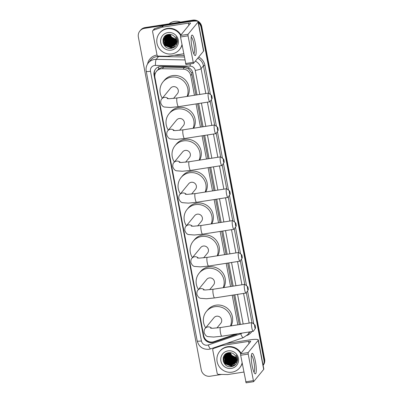 <?xml version="1.0" encoding="UTF-8"?>
<svg xmlns="http://www.w3.org/2000/svg" width="403" height="403" viewBox="0 0 403 403"><rect width="100%" height="100%" fill="white"/><g stroke="black" fill="none" stroke-linecap="round" stroke-linejoin="round"><path stroke-width="0.6" d="M195.923 95.053L191.616 72.837L188.69 68.989L184.438 67.497L163.704 67.084L162.369 67.185L158.611 68.958L156.455 71.412A7.758 7.506 -140.7 0 0 154.928 77.502L203.701 335.623A7.758 7.506 -140.7 0 0 213.933 341.653L233.332 334.999A7.758 7.506 -140.7 0 0 234.999 334.178M194.437 95.284L190.715 75.573A7.758 7.506 -140.7 0 0 183.098 69.14L162.359 68.722A7.758 7.506 -140.7 0 0 161.034 68.812A7.758 7.506 -140.7 0 0 156.455 71.412M239.296 324.611L233.695 294.961M232.063 286.321L227.675 263.083M226.038 254.439L221.65 231.206M220.018 222.562L215.625 199.329M213.993 190.684L209.6 167.452M207.968 158.807L203.58 135.574M201.948 126.93L197.556 103.697M237.815 324.843L232.214 295.192M230.576 286.548L226.189 263.315M224.557 254.671L220.164 231.438M218.532 222.794L214.139 199.561M212.507 190.916L208.119 167.683M206.482 159.039L202.094 135.806M200.462 127.162L196.07 103.929M198.382 22.724A7.758 7.506 39.3 0 1 201.082 27.303L263.97 360.121L264.297 359.713A7.758 7.506 39.3 0 1 263.119 365.345A7.758 7.506 39.3 0 0 264.297 359.713L201.414 26.9L264.297 359.713L264.63 359.31A7.758 7.506 39.3 0 1 263.124 365.375M221.68 374.432L210.205 376.221A7.758 7.506 39.3 0 1 201.258 369.868L138.37 37.056A7.758 7.506 39.3 0 1 139.896 30.971A7.758 7.506 39.3 0 1 144.476 28.366L192.135 20.956L192.468 20.553A7.758 7.506 39.3 0 1 196.785 21.122A7.758 7.506 39.3 0 0 192.468 20.553L144.808 27.963L192.468 20.553L192.795 20.15A7.758 7.506 39.3 0 1 201.742 26.497L264.63 359.31M198.236 21.948A7.758 7.506 39.3 0 1 201.414 26.9A7.758 7.506 39.3 0 0 198.236 21.948M139.896 30.971L140.224 30.568A7.758 7.506 39.3 0 1 144.808 27.963A7.758 7.506 39.3 0 0 140.224 30.568L140.556 30.165A7.758 7.506 39.3 0 1 145.135 27.56L192.795 20.15M197.027 94.881L192.941 73.255A7.758 7.506 -140.7 0 0 185.325 66.817L161.482 66.339A7.758 7.506 -140.7 0 0 160.152 66.43A7.758 7.506 -140.7 0 0 155.573 69.034A7.758 7.506 -140.7 0 0 154.047 75.119L203.389 336.253A7.758 7.506 -140.7 0 0 213.62 342.283L235.931 334.631A7.758 7.506 -140.7 0 0 237.669 333.765M237.181 333.84A7.758 7.506 39.3 0 1 236.259 334.228L213.953 341.88A7.758 7.506 39.3 0 1 203.722 335.85L154.379 74.716A7.758 7.506 39.3 0 1 155.739 68.832M192.135 20.956A7.758 7.506 39.3 0 1 195.067 21.067M263.97 360.121A7.758 7.506 39.3 0 1 263.104 365.254M240.405 324.44L234.803 294.789M233.171 286.145L228.778 262.912M227.146 254.268L222.758 231.035M221.121 222.391L216.733 199.158M215.101 190.513L210.709 167.28M209.076 158.636L204.684 135.403M203.052 126.759L198.664 103.526M191.989 47.347A10.342 1.97 -98.8 0 1 191.485 35.807A10.342 1.97 -98.8 0 1 195.294 43.317A10.342 1.97 -98.8 0 1 194.483 55.06A10.342 1.97 -98.8 0 1 191.989 47.347M193.742 53.69A8.277 1.577 81.2 0 0 193.752 53.69A8.277 1.577 81.2 0 0 193.803 43.897A8.277 1.577 81.2 0 0 191.208 37.338A8.277 1.577 81.2 0 0 191.198 37.338M183.697 53.77L167.698 56.259A1.295 1.249 -140.7 0 1 167.477 56.274L158.293 56.093A1.295 1.249 -140.7 0 1 157.024 55.02L152.596 31.585A1.295 1.249 -140.7 0 1 152.848 30.573L154.092 29.056A1.295 1.249 39.3 0 1 154.641 28.678L163.23 25.727A1.295 1.249 39.3 0 1 163.447 25.676L189.677 21.596A10.342 1.708 169.3 0 1 198.185 21.691A10.342 1.708 169.3 0 1 198.054 22.054L188.02 34.305L188.05 35.812L180.524 36.98L180.494 35.474L190.533 23.223A2.584 0.428 -10.7 0 0 190.564 23.132A2.584 0.428 -10.7 0 0 188.438 23.112L162.208 27.187A1.295 1.249 -140.7 0 0 161.991 27.243L153.402 30.19A1.295 1.249 -140.7 0 0 152.848 30.573M198.185 21.691L203.681 50.763A10.342 1.708 169.3 0 1 203.55 51.126L193.47 63.402L188.05 35.812M185.984 64.545L180.524 36.98M176.917 44.103A11.637 11.259 39.3 0 1 175.91 44.053M175.396 43.992A11.637 11.259 39.3 0 1 175.129 43.952M175.018 43.932A11.637 11.259 39.3 0 1 174.564 43.846M174.368 43.801A11.637 11.259 39.3 0 1 173.602 43.6M173.255 43.489A11.637 11.259 39.3 0 1 171.638 42.804M170.419 42.083A11.637 11.259 39.3 0 1 168.993 40.965M167.986 39.922A11.637 11.259 39.3 0 1 166.902 38.436M166.63 37.978A11.637 11.259 39.3 0 1 166.298 37.338M166.207 37.141A11.637 11.259 39.3 0 1 166.001 36.668M165.709 35.852A11.637 11.259 39.3 0 1 165.704 35.842A11.637 11.259 39.3 0 1 165.623 35.585M169.109 23.832A11.637 11.259 39.3 0 1 174.504 21.414A11.637 11.259 39.3 0 1 180.479 22.064M181.965 44.617A12.931 12.513 39.3 0 1 179.531 49.559A12.931 12.513 39.3 0 1 171.9 53.896A12.931 12.513 39.3 0 1 158.606 47.569A12.931 12.513 39.3 0 1 159.528 33.172A12.931 12.513 39.3 0 1 167.164 28.835A12.931 12.513 39.3 0 1 180.579 35.373M159.528 33.172L159.86 32.769A12.931 12.513 39.3 0 1 167.492 28.432A12.931 12.513 39.3 0 1 180.907 34.97M168.671 34.396C159.502 35.278 162.414 50.002 171.154 48.375C174.61 47.771 176.7 45.761 177.421 42.345C177.652 40.29 177.154 38.406 175.925 36.693C177.733 40.169 177.239 43.111 174.434 45.509A6.463 6.257 39.3 0 0 174.439 36.507C172.837 34.875 170.917 34.174 168.671 34.396L170.172 38.653L176.323 40.995M167.875 32.593A9.052 8.76 39.3 0 1 178.307 39.998A9.052 8.76 39.3 0 1 171.189 50.138A9.052 8.76 39.3 0 1 160.752 42.728A9.052 8.76 39.3 0 1 167.875 32.593M166.595 35.011L165.401 36.21L164.615 37.726L165.729 44.073L171.683 46.446L175.189 44.637M165.356 36.275L164.51 37.852L165.628 44.199L171.577 46.572L175.144 44.703M165.638 35.983L165.029 37.222L166.142 43.569L172.096 45.942L175.376 44.36M165.583 36.038L164.923 37.348L166.041 43.695L171.99 46.068L175.33 44.431M165.88 35.756L165.442 36.718L166.555 43.066L172.509 45.438L175.547 44.078M165.819 35.812L165.336 36.844L166.454 43.192L172.403 45.564L175.501 44.149M166.137 35.55L165.855 36.215L166.968 42.562L172.922 44.935L175.698 43.781M166.071 35.6L165.749 36.341L166.867 42.688L172.816 45.06L175.663 43.856M166.409 35.348L167.381 42.058L173.335 44.431L175.839 43.469M166.343 35.399L167.28 42.184L173.23 44.557L175.809 43.549M166.696 35.162L167.794 41.554L173.748 43.927L175.965 43.146M166.62 35.207L167.693 41.68L173.643 44.053L175.935 43.227M166.998 34.985L168.207 41.051L174.161 43.423L176.076 42.809M166.918 35.026L168.106 41.177L174.056 43.549L176.051 42.894M167.316 34.824L168.62 40.547L174.575 42.92L176.166 42.461M167.235 34.865L168.519 40.673L174.469 43.045L176.146 42.552M167.648 34.678L169.033 40.043L174.988 42.416L176.242 42.093M167.562 34.713L168.933 40.169L174.882 42.542L176.222 42.189M168.006 34.547L169.446 39.539L175.401 41.912L176.292 41.711M167.915 34.577L169.346 39.665L175.295 42.038L176.282 41.811M168.378 34.441L169.859 39.036L175.814 41.403L176.323 41.313M177.119 41.066L177.375 40.96M174.434 45.509L171.164 47.075L165.21 44.708L164.097 38.356L165.139 36.522L168.273 34.462L169.759 39.162L175.708 41.529L176.318 41.413M177.103 41.156L177.355 41.051M168.776 34.386L170.273 38.527L176.323 40.884M177.169 40.688L177.441 40.597M177.159 40.784L177.431 40.688M167.542 34.638L165.245 36.396L164.202 38.23L165.316 44.582L171.27 46.95L174.993 44.899M166.454 35.081L165.457 36.149M166.253 35.187L165.814 35.706M169.21 34.351L170.686 38.023L176.292 40.436M169.099 34.361L170.585 38.149L176.302 40.552M169.678 34.351L171.099 37.519L176.227 39.957M169.557 34.346L170.998 37.645L176.247 40.078M170.202 34.386L171.512 37.016L176.111 39.434M170.066 34.371L171.411 37.141L176.146 39.57M182.055 45.091A12.931 12.513 39.3 0 1 179.864 49.156L179.531 49.559M168.454 37.882L169.356 39.232L173.285 41.852M167.628 38.89L168.53 40.24L172.459 42.864M167.215 39.393L168.116 40.743L172.046 43.368M166.802 39.897L167.703 41.247L171.633 43.872M163.452 38.24L163.85 41.847M164.323 42.925L165.225 44.275L169.154 46.894M162.978 39.726L164.812 44.778L172.066 47.645L175.653 46.073M163.265 43.459L164.399 45.282L171.653 48.148L174.343 47.206M168.217 37.217L169.406 39.172L173.965 41.952M167.391 38.23L168.58 40.179L173.139 42.96M166.978 38.733L168.167 40.683L172.726 43.464M166.565 39.237L167.754 41.187L172.313 43.967M163.512 38.109L163.774 41.383M164.086 42.26L165.275 44.209L169.834 46.99M163.034 39.479L164.862 44.718L172.121 47.584L175.723 45.997M163.039 42.683L164.449 45.222L171.708 48.088L174.69 46.96M211.374 97.405A1.808 0.343 81.2 0 0 212.003 98.795A1.808 0.343 81.2 0 0 211.953 96.7A1.808 0.343 81.2 0 0 211.459 95.289A1.808 0.343 81.2 0 0 211.374 97.405M212.003 98.795L209.978 101.677A4.398 0.836 -98.8 0 1 209.832 101.788A4.398 0.836 -98.8 0 1 208.452 98.302A4.398 0.836 -98.8 0 1 208.482 93.098A4.398 0.836 -98.8 0 1 208.653 93.158L211.459 95.289M173.522 98.448L177.411 93.703A4.398 4.252 -140.7 0 0 173.209 86.655A4.398 4.252 -140.7 0 0 170.61 88.126L161.83 98.846C161.049 99.43 160.676 100.81 160.716 102.992C161.82 105.692 163.195 107.052 164.847 107.072L170.328 107.495L178.479 106.664L209.832 101.788M162.318 98.251A14.221 13.762 39.3 0 1 163.008 81.9A14.221 13.762 39.3 0 1 171.406 77.129A14.221 13.762 39.3 0 1 184.826 82.368A14.221 13.762 39.3 0 1 187.083 96.428M163.008 81.9L164.248 80.388A14.221 13.762 39.3 0 1 172.645 75.618A14.221 13.762 39.3 0 1 186.559 81.497A14.221 13.762 39.3 0 1 187.652 96.337M217.398 129.282A1.808 0.343 81.2 0 0 218.028 130.673A1.808 0.343 81.2 0 0 217.978 128.577A1.808 0.343 81.2 0 0 217.484 127.167A1.808 0.343 81.2 0 0 217.398 129.282M218.028 130.673L216.003 133.559A4.398 0.836 -98.8 0 1 215.857 133.665A4.398 0.836 -98.8 0 1 214.477 130.179A4.398 0.836 -98.8 0 1 214.507 124.975A4.398 0.836 -98.8 0 1 214.678 125.036L217.484 127.167M179.547 130.33L183.436 125.58A4.398 4.252 -140.7 0 0 179.229 118.532A4.398 4.252 -140.7 0 0 176.635 120.008L167.855 130.723C167.069 131.307 166.696 132.688 166.736 134.869C167.839 137.569 169.22 138.929 170.867 138.949L176.353 139.373L184.498 138.541L215.857 133.665M168.338 130.129A14.221 13.762 39.3 0 1 169.033 113.777A14.221 13.762 39.3 0 1 177.431 109.006A14.221 13.762 39.3 0 1 190.851 114.245A14.221 13.762 39.3 0 1 193.102 128.305M169.033 113.777L170.273 112.266A14.221 13.762 39.3 0 1 178.67 107.495A14.221 13.762 39.3 0 1 192.584 113.374A14.221 13.762 39.3 0 1 193.677 128.214M223.423 161.16A1.808 0.343 81.2 0 0 224.053 162.555A1.808 0.343 81.2 0 0 224.003 160.454A1.808 0.343 81.2 0 0 223.504 159.044A1.808 0.343 81.2 0 0 223.423 161.16M224.053 162.555L222.028 165.437A4.398 0.836 -98.8 0 1 221.877 165.542A4.398 0.836 -98.8 0 1 220.501 162.056A4.398 0.836 -98.8 0 1 220.527 156.853A4.398 0.836 -98.8 0 1 220.703 156.913L223.504 159.044M185.566 162.208L189.46 157.457A4.398 4.252 -140.7 0 0 185.254 150.41A4.398 4.252 -140.7 0 0 182.66 151.886L173.874 162.605C173.094 163.185 172.721 164.565 172.761 166.746C173.864 169.446 175.245 170.807 176.892 170.827L182.373 171.25L190.523 170.419L221.877 165.542M174.363 162.011A14.221 13.762 39.3 0 1 175.058 145.654A14.221 13.762 39.3 0 1 183.456 140.889A14.221 13.762 39.3 0 1 196.871 146.123A14.221 13.762 39.3 0 1 199.127 160.182M175.058 145.654L176.297 144.143A14.221 13.762 39.3 0 1 184.695 139.373A14.221 13.762 39.3 0 1 198.603 145.251A14.221 13.762 39.3 0 1 199.697 160.092M229.448 193.037A1.808 0.343 81.2 0 0 230.073 194.432A1.808 0.343 81.2 0 0 230.022 192.332A1.808 0.343 81.2 0 0 229.529 190.921A1.808 0.343 81.2 0 0 229.448 193.037M230.073 194.432L228.048 197.314A4.398 0.836 -98.8 0 1 227.902 197.42A4.398 0.836 -98.8 0 1 226.526 193.934A4.398 0.836 -98.8 0 1 226.551 188.735A4.398 0.836 -98.8 0 1 226.723 188.79L229.529 190.921M191.591 194.085L195.485 189.334A4.398 4.252 -140.7 0 0 191.279 182.287A4.398 4.252 -140.7 0 0 188.68 183.763L179.899 194.483C179.118 195.062 178.746 196.442 178.786 198.624C179.889 201.324 181.264 202.689 182.917 202.709L188.397 203.127L196.548 202.296L227.902 197.42M180.388 193.888A14.221 13.762 39.3 0 1 181.083 177.537A14.221 13.762 39.3 0 1 189.475 172.766A14.221 13.762 39.3 0 1 202.895 178A14.221 13.762 39.3 0 1 205.152 192.06M181.083 177.537L182.322 176.02A14.221 13.762 39.3 0 1 190.715 171.25A14.221 13.762 39.3 0 1 204.628 177.134A14.221 13.762 39.3 0 1 205.721 191.974M235.468 224.919A1.808 0.343 81.2 0 0 236.098 226.31A1.808 0.343 81.2 0 0 236.047 224.209A1.808 0.343 81.2 0 0 235.554 222.799A1.808 0.343 81.2 0 0 235.468 224.919M236.098 226.31L234.072 229.191A4.398 0.836 -98.8 0 1 233.926 229.297A4.398 0.836 -98.8 0 1 232.546 225.811A4.398 0.836 -98.8 0 1 232.576 220.612A4.398 0.836 -98.8 0 1 232.748 220.668L235.554 222.799M197.616 225.962L201.505 221.212A4.398 4.252 -140.7 0 0 197.299 214.164A4.398 4.252 -140.7 0 0 194.704 215.64L185.924 226.36C185.138 226.939 184.77 228.32 184.806 230.501C185.914 233.206 187.289 234.566 188.942 234.586L194.422 235.004L202.568 234.173L233.926 229.297M186.408 225.766A14.221 13.762 39.3 0 1 187.103 209.414A14.221 13.762 39.3 0 1 195.5 204.643A14.221 13.762 39.3 0 1 208.92 209.877A14.221 13.762 39.3 0 1 211.177 223.937M187.103 209.414L188.342 207.898A14.221 13.762 39.3 0 1 196.74 203.127A14.221 13.762 39.3 0 1 210.653 209.011A14.221 13.762 39.3 0 1 211.746 223.851M241.493 256.797A1.808 0.343 81.2 0 0 242.122 258.187A1.808 0.343 81.2 0 0 242.072 256.091A1.808 0.343 81.2 0 0 241.573 254.676A1.808 0.343 81.2 0 0 241.493 256.797M242.122 258.187L240.097 261.068A4.398 0.836 -98.8 0 1 239.951 261.174A4.398 0.836 -98.8 0 1 238.571 257.688A4.398 0.836 -98.8 0 1 238.596 252.49A4.398 0.836 -98.8 0 1 238.772 252.545L241.573 254.676M203.636 257.839L207.53 253.089A4.398 4.252 -140.7 0 0 203.324 246.042A4.398 4.252 -140.7 0 0 200.729 247.518L191.944 258.237C191.163 258.817 190.79 260.197 190.831 262.378C191.934 265.083 193.314 266.443 194.961 266.464L200.447 266.882L208.593 266.051L239.951 261.174M192.433 257.643A14.221 13.762 39.3 0 1 193.128 241.291A14.221 13.762 39.3 0 1 201.525 236.521A14.221 13.762 39.3 0 1 214.945 241.755A14.221 13.762 39.3 0 1 217.197 255.814M193.128 241.291L194.367 239.775A14.221 13.762 39.3 0 1 202.764 235.009A14.221 13.762 39.3 0 1 216.673 240.888A14.221 13.762 39.3 0 1 217.766 255.729M247.518 288.674A1.808 0.343 81.2 0 0 248.142 290.064A1.808 0.343 81.2 0 0 248.097 287.969A1.808 0.343 81.2 0 0 247.598 286.553A1.808 0.343 81.2 0 0 247.518 288.674M248.142 290.064L246.122 292.946A4.398 0.836 -98.8 0 1 245.971 293.057A4.398 0.836 -98.8 0 1 244.596 289.566A4.398 0.836 -98.8 0 1 244.621 284.367A4.398 0.836 -98.8 0 1 244.797 284.422L247.598 286.553M209.661 289.717L213.555 284.966A4.398 4.252 -140.7 0 0 209.348 277.919A4.398 4.252 -140.7 0 0 206.754 279.395L197.969 290.115C197.188 290.694 196.815 292.074 196.855 294.255C197.959 296.961 199.334 298.321 200.986 298.341L206.467 298.759L214.618 297.928L245.971 293.057M198.457 289.52A14.221 13.762 39.3 0 1 199.153 273.169A14.221 13.762 39.3 0 1 207.55 268.398A14.221 13.762 39.3 0 1 220.965 273.637A14.221 13.762 39.3 0 1 223.222 287.692M199.153 273.169L200.392 271.657A14.221 13.762 39.3 0 1 208.789 266.887A14.221 13.762 39.3 0 1 222.698 272.766A14.221 13.762 39.3 0 1 223.791 287.606M254.751 326.969A1.808 0.343 81.2 0 0 255.381 328.359A1.808 0.343 81.2 0 0 255.331 326.259A1.808 0.343 81.2 0 0 254.832 324.848A1.808 0.343 81.2 0 0 254.751 326.969M255.381 328.359L253.356 331.241A4.398 0.836 -98.8 0 1 253.21 331.347A4.398 0.836 -98.8 0 1 251.83 327.861A4.398 0.836 -98.8 0 1 251.855 322.662A4.398 0.836 -98.8 0 1 252.031 322.717L254.832 324.848M216.895 328.012L220.789 323.261A4.398 4.252 -140.7 0 0 216.582 316.214A4.398 4.252 -140.7 0 0 213.988 317.69L205.203 328.41C204.422 328.989 204.049 330.369 204.089 332.551C205.192 335.251 206.573 336.616 208.22 336.636L213.706 337.054L221.852 336.223L253.21 331.347M205.691 327.815A14.221 13.762 39.3 0 1 206.386 311.464A14.221 13.762 39.3 0 1 214.784 306.693A14.221 13.762 39.3 0 1 228.204 311.927A14.221 13.762 39.3 0 1 230.456 325.987M206.386 311.464L207.626 309.947A14.221 13.762 39.3 0 1 216.023 305.177A14.221 13.762 39.3 0 1 229.937 311.061A14.221 13.762 39.3 0 1 231.025 325.901M252.127 365.627A10.342 1.97 -98.8 0 1 251.628 354.086A10.342 1.97 -98.8 0 1 255.431 361.592A10.342 1.97 -98.8 0 1 254.62 373.339A10.342 1.97 -98.8 0 1 252.127 365.627M253.88 371.969A8.277 1.577 81.2 0 0 253.89 371.969A8.277 1.577 81.2 0 0 253.94 362.176A8.277 1.577 81.2 0 0 251.346 355.612A8.277 1.577 81.2 0 0 251.341 355.617M243.835 372.05L227.841 374.538A1.295 1.249 -140.7 0 1 227.619 374.553L218.431 374.367A1.295 1.249 -140.7 0 1 217.162 373.294L212.734 349.864A1.295 1.249 -140.7 0 1 212.991 348.847L213.862 347.784M226.224 343.542L249.815 339.875A10.342 1.708 169.3 0 1 258.328 339.971A10.342 1.708 169.3 0 1 258.197 340.334L248.157 352.585L248.188 354.091L240.662 355.26L240.631 353.753L250.671 341.502A2.584 0.428 -10.7 0 0 250.701 341.412A2.584 0.428 -10.7 0 0 248.575 341.386L222.345 345.467A1.295 1.249 -140.7 0 0 222.134 345.517L213.54 348.469A1.295 1.249 -140.7 0 0 212.991 348.847M258.328 339.971L263.819 369.042A10.342 1.708 169.3 0 1 263.688 369.405L253.613 381.681L248.188 354.091M246.122 382.825L240.662 355.26M237.055 362.383A11.637 11.259 39.3 0 1 236.047 362.332M235.538 362.272A11.637 11.259 39.3 0 1 235.271 362.232M235.156 362.211A11.637 11.259 39.3 0 1 234.702 362.126M234.511 362.08A11.637 11.259 39.3 0 1 233.74 361.874M233.392 361.763A11.637 11.259 39.3 0 1 231.775 361.078M230.556 360.363A11.637 11.259 39.3 0 1 229.131 359.244M228.123 358.202A11.637 11.259 39.3 0 1 227.04 356.715M226.768 356.252A11.637 11.259 39.3 0 1 226.436 355.617M226.345 355.416A11.637 11.259 39.3 0 1 226.143 354.947M225.856 354.161A11.637 11.259 39.3 0 1 225.851 354.146A11.637 11.259 39.3 0 1 225.841 354.121A11.637 11.259 39.3 0 1 225.761 353.864M242.102 362.896A12.931 12.513 39.3 0 1 239.669 367.838A12.931 12.513 39.3 0 1 232.037 372.171A12.931 12.513 39.3 0 1 218.743 365.848A12.931 12.513 39.3 0 1 219.67 351.446A12.931 12.513 39.3 0 1 227.302 347.114A12.931 12.513 39.3 0 1 240.717 353.648M219.67 351.446L219.998 351.043A12.931 12.513 39.3 0 1 227.635 346.706A12.931 12.513 39.3 0 1 241.049 353.245M228.813 352.675C219.645 353.557 222.552 368.282 231.292 366.654C234.748 366.05 236.838 364.04 237.563 360.625C237.795 358.569 237.296 356.685 236.062 354.972C237.876 358.448 237.377 361.385 234.571 363.783A6.463 6.257 39.3 0 0 234.576 354.781C232.979 353.154 231.055 352.454 228.813 352.675L230.309 356.932L236.465 359.275M228.012 350.872A9.052 8.76 39.3 0 1 238.45 358.277A9.052 8.76 39.3 0 1 231.327 368.413A9.052 8.76 39.3 0 1 220.889 361.007A9.052 8.76 39.3 0 1 228.012 350.872M226.733 353.29L225.544 354.489L224.753 356.005L225.866 362.352L231.821 364.725L235.327 362.912M225.494 354.554L224.647 356.131L225.766 362.478L231.72 364.851L235.281 362.982M225.776 354.257L225.166 355.501L226.279 361.849L232.234 364.221L235.513 362.64M225.72 354.318L225.06 355.627L226.179 361.975L232.133 364.347L235.468 362.71M226.023 354.036L225.579 354.998L226.693 361.345L232.647 363.718L235.684 362.352M225.957 354.091L225.473 355.124L226.592 361.471L232.546 363.844L235.644 362.428M226.279 353.824L225.992 354.489L227.106 360.841L233.06 363.214L235.841 362.055M226.214 353.879L225.887 354.615L227.005 360.967L232.959 363.34L235.8 362.131M226.551 353.627L227.519 360.337L233.473 362.71L235.982 361.748M226.481 353.673L227.418 360.463L233.372 362.836L235.946 361.823M226.834 353.436L227.932 359.834L233.886 362.206L236.108 361.426M226.763 353.481L227.831 359.96L233.785 362.332L236.077 361.506M227.136 353.265L228.345 359.33L234.299 361.698L236.213 361.088M227.06 353.305L228.244 359.456L234.198 361.829L236.188 361.174M227.453 353.104L228.758 358.826L234.712 361.194L236.304 360.74M227.373 353.139L228.657 358.952L234.611 361.32L236.284 360.826M227.791 352.952L229.171 358.317L235.125 360.69L236.38 360.373M227.705 352.988L229.07 358.443L235.025 360.816L236.365 360.463M228.143 352.821L229.584 357.814L235.538 360.186L236.43 359.99M228.053 352.857L229.483 357.94L235.438 360.312L236.42 360.086M228.516 352.721L229.997 357.31L235.951 359.683L236.46 359.587M237.256 359.345L237.518 359.239M234.571 363.783L231.307 365.355L225.353 362.982L224.234 356.635L225.282 354.801L228.415 352.736L229.896 357.436L235.851 359.808L236.455 359.693M237.241 359.436L237.498 359.33M228.914 352.665L230.41 356.806L236.46 359.164M237.312 358.967L237.584 358.872M237.302 359.063L237.569 358.967M227.68 352.917L225.383 354.675L224.34 356.509L225.453 362.856L231.408 365.229L235.13 363.179M226.592 353.36L225.594 354.428M226.365 353.481L226.007 353.92M226.39 353.466L225.821 354.192M229.347 352.63L230.823 356.302L236.435 358.715M229.236 352.635L230.723 356.428L236.445 358.831M229.821 352.625L231.236 355.799L236.365 358.237M229.7 352.625L231.136 355.925L236.385 358.358M230.34 352.66L231.649 355.295L236.254 357.713M230.204 352.65L231.549 355.421L236.284 357.849M242.193 363.37A12.931 12.513 39.3 0 1 240.002 367.435L239.669 367.838M228.592 356.161L229.493 357.511L233.428 360.131M227.766 357.169L228.667 358.519L232.602 361.138M227.352 357.673L228.254 359.023L232.188 361.642M226.939 358.176L227.841 359.526L231.775 362.151M223.589 356.514L223.987 360.121M224.461 361.204L225.363 362.554L229.297 365.173M223.121 358.005L224.95 363.058L232.209 365.924L235.795 364.352M223.403 361.733L224.536 363.561L231.796 366.428L234.486 365.481M228.36 355.496L229.544 357.446L234.103 360.227M227.534 356.504L228.718 358.453L233.277 361.234M227.121 357.008L228.305 358.962L232.863 361.743M226.708 357.511L227.891 359.466L232.45 362.247M223.65 356.383L223.912 359.662M224.229 360.539L225.413 362.488L229.972 365.269M223.171 357.758L225 362.992L232.259 365.864L235.861 364.277M223.176 360.962L224.587 363.496L231.846 366.367L234.828 365.234M163.704 67.084L162.359 68.722M155.382 73.19A7.758 1.28 169.3 0 1 154.243 73.326M157.11 70.616A2.584 2.504 -140.7 0 0 156.299 71.608M192.795 72.626A7.758 1.28 169.3 0 1 191.616 72.837M188.69 68.989A7.758 1.234 -88.9 0 1 188.74 67.679M158.611 68.958A7.758 1.234 -88.9 0 1 158.686 66.812M184.438 67.497L183.098 69.14M191.954 74.056L190.715 75.573M145.135 27.56L144.476 28.366M201.742 26.497L201.082 27.303M154.379 74.716L154.047 75.119M199.787 94.453L195.248 70.419A5.174 5.007 -140.7 0 0 190.171 66.127L155.437 65.432A5.174 5.007 -140.7 0 0 150.48 71.286L201.435 340.943A5.174 5.007 -140.7 0 0 208.255 344.968L240.752 333.815A5.174 5.007 -140.7 0 0 242.148 333.069M148.324 62.944A10.342 10.01 39.3 0 1 154.43 59.473A10.342 10.01 39.3 0 1 156.203 59.352L158.555 56.48A10.342 10.01 -140.7 0 0 156.787 56.601A10.342 10.01 -140.7 0 0 150.677 60.067L148.324 62.944C146.4 65.387 145.705 68.152 146.229 71.24A5.174 0.851 -10.7 0 0 150.48 71.286M146.229 71.24L197.178 340.898C198.896 346.852 202.845 349.648 209.021 349.28L210.759 348.847A5.174 1.118 -108.9 0 1 208.255 344.968M147.584 63.971A11.637 11.259 39.3 0 1 156.757 55.095A11.637 11.259 39.3 0 1 157.029 55.055M174.086 55.266L184.015 55.468M198.724 57.009A11.637 11.259 39.3 0 1 204.905 65.311L210.421 94.498M211.399 99.662L216.446 126.376M217.419 131.539L222.466 158.258M223.443 163.416L228.491 190.135M229.468 195.294L234.516 222.013M235.488 227.171L240.541 253.89M241.513 259.048L246.56 285.767M247.538 290.931L253.623 323.125A11.637 11.259 39.3 0 1 253.754 324.027M251.865 331.558A11.637 11.259 39.3 0 1 246.908 335.492M195.354 61.13A10.342 10.01 39.3 0 1 201.092 68.631L203.444 65.76A10.342 10.01 -140.7 0 0 197.707 58.254M155.437 65.432A5.174 0.821 -88.9 0 1 156.203 59.352L184.856 59.926M184.302 56.994L158.555 56.48L158.676 56.098M249.301 331.956A10.342 10.01 39.3 0 1 247.774 334.566L250.001 331.845M195.248 70.419A5.174 0.851 -10.7 0 0 201.092 68.631L205.792 93.516M207.424 102.161L211.817 125.393M213.449 134.038L217.842 157.271M219.474 165.915L223.861 189.153M225.499 197.792L229.886 221.03M231.518 229.675L235.911 252.908M237.543 261.552L241.931 284.785M243.568 293.429L249.17 323.08M251.996 322.692L246.319 292.664M244.757 284.397L240.294 260.786M238.737 252.52L234.274 228.909M232.712 220.643L228.249 197.027M226.688 188.765L222.224 165.149M220.663 156.888L216.204 133.272M214.643 125.011L210.18 101.395M208.618 93.133L203.444 65.76L204.905 65.311M243.165 324.012L237.563 294.361M235.926 285.717L231.539 262.484M229.906 253.84L225.514 230.607M223.882 221.962L219.494 198.729M217.857 190.085L213.469 166.852M211.837 158.208L207.444 134.975M205.812 126.33L201.419 103.092M252.797 323.302L253.623 323.125M210.759 348.847L243.256 337.699A5.174 1.118 -108.9 0 1 240.752 333.815M190.171 66.127A5.174 0.821 -88.9 0 1 190.221 63.906M197.178 340.898A5.174 0.851 -10.7 0 0 201.435 340.943M236.259 334.228L235.931 334.631M213.953 341.88L213.62 342.283M203.722 335.85L203.389 336.253M203.55 51.126L198.054 22.054M185.541 63.548L193.067 62.374M188.846 25.283L188.438 23.112M163.447 25.676L162.208 27.187M180.494 35.474L188.02 34.305M161.991 27.243L163.23 25.727M154.641 28.678L153.402 30.19M168.318 98.705A4.398 4.252 -140.7 0 0 161.83 98.846M167.149 98.589L169.24 98.72L177.124 97.974A4.398 0.836 81.2 0 0 177.098 103.178A4.398 0.836 81.2 0 0 178.479 106.664M174.343 130.587A4.398 4.252 -140.7 0 0 167.855 130.723M173.174 130.466L175.265 130.597L183.148 129.852A4.398 0.836 81.2 0 0 183.123 135.055A4.398 0.836 81.2 0 0 184.498 138.541M180.368 162.464A4.398 4.252 -140.7 0 0 173.874 162.605M179.199 162.344L181.285 162.48L189.173 161.729A4.398 0.836 81.2 0 0 189.148 166.933A4.398 0.836 81.2 0 0 190.523 170.419M186.393 194.342A4.398 4.252 -140.7 0 0 179.899 194.483M185.219 194.221L187.309 194.357L195.198 193.606A4.398 0.836 81.2 0 0 195.168 198.81A4.398 0.836 81.2 0 0 196.548 202.296M192.412 226.219A4.398 4.252 -140.7 0 0 185.924 226.36M191.244 226.098L193.334 226.234L201.218 225.489A4.398 0.836 81.2 0 0 201.193 230.687A4.398 0.836 81.2 0 0 202.568 234.173M198.437 258.096A4.398 4.252 -140.7 0 0 191.944 258.237M197.269 257.975L199.354 258.111L207.243 257.366A4.398 0.836 81.2 0 0 207.218 262.565A4.398 0.836 81.2 0 0 208.593 266.051M204.462 289.974A4.398 4.252 -140.7 0 0 197.969 290.115M203.293 289.858L205.379 289.989L213.268 289.243A4.398 0.836 81.2 0 0 213.237 294.442A4.398 0.836 81.2 0 0 214.618 297.928M211.696 328.269A4.398 4.252 -140.7 0 0 205.203 328.41M210.527 328.148L212.618 328.284L220.501 327.538A4.398 0.836 81.2 0 0 220.476 332.737A4.398 0.836 81.2 0 0 221.852 336.223M263.688 369.405L258.197 340.334M245.679 381.822L253.205 380.654M248.983 343.558L248.575 341.386M223.02 344.641L222.345 345.467M240.631 353.753L248.157 352.585M222.134 345.517L222.783 344.726M214.189 347.673L213.54 348.469M243.256 337.699L247.774 334.566M185.949 64.571L193.47 63.402M177.124 97.974L208.482 93.098M183.148 129.852L214.507 124.975M189.173 161.729L220.527 156.853M195.198 193.606L226.551 188.735M201.218 225.489L232.576 220.612M207.243 257.366L238.596 252.49M213.268 289.243L244.621 284.367M220.501 327.538L251.855 322.662M246.087 382.85L253.613 381.681"/></g></svg>
